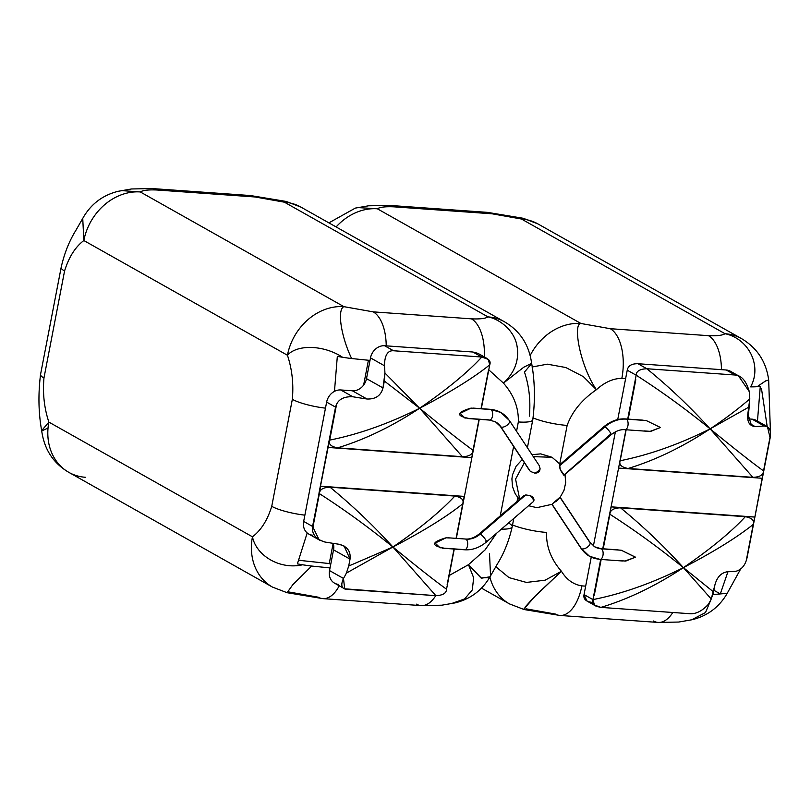 <?xml version="1.0" encoding="UTF-8"?>
<svg xmlns="http://www.w3.org/2000/svg" width="811" height="811" viewBox="0 0 811 811"><rect width="100%" height="100%" fill="white"/><g stroke="black" fill="none" stroke-linecap="round" stroke-linejoin="round"><path stroke-width="1.22" d="M121.914 190.626L140.303 191.954A53.921 45.325 119.4 0 0 83.837 240.532L287.439 355.238C292.072 369.167 293.714 383.867 292.345 399.326L271.736 506.338C267.468 520.165 261.041 530.323 252.464 536.811L48.873 422.105C44.23 408.176 42.598 393.477 43.956 378.017L64.566 271.006C68.844 257.178 75.261 247.02 83.837 240.532A53.921 45.325 -60.6 0 1 140.303 191.954L343.905 306.659L373.212 311.87L471.404 318.845C479.879 319.21 485.404 318.561 487.989 316.888L284.387 202.182L255.08 196.972L156.888 189.997C148.403 189.632 142.878 190.281 140.303 191.954L343.905 306.659A53.921 45.325 119.4 0 0 287.439 355.238L83.837 240.532L82.752 218.635M449.071 575.546L468.484 564.679L485.039 549.949L496.555 533.293L485.039 549.949L468.484 564.679L481.46 578.202L490.026 576.783M500.255 515.877L513.627 446.435L500.255 515.877M41.807 430.479L48.873 422.105A53.921 45.325 119.4 0 0 68.884 472.387A53.921 45.325 -60.6 0 1 48.873 422.105L252.464 536.811C261.041 530.323 267.468 520.165 271.736 506.338A28.314 5.667 -169.1 0 0 304.875 515.157A28.314 5.667 -169.1 0 1 271.736 506.338L292.345 399.326C293.714 383.867 292.072 369.167 287.439 355.238C297.13 344.269 323.589 344.817 342.546 357.266L337.325 356.384L334.467 391.358L337.325 356.384L342.546 357.266A52.208 10.462 10.9 0 0 351.619 358.533C340.802 335.815 337.062 309.376 343.905 306.659C337.062 309.376 340.802 335.815 351.629 358.533A52.208 10.462 -169.1 0 1 342.566 357.266C323.589 344.817 297.13 344.269 287.439 355.238A53.921 45.325 -60.6 0 1 343.905 306.659L373.212 311.87A40.438 20.356 -85.9 0 1 386.218 345.861A40.438 20.356 -85.9 0 0 373.212 311.87L471.404 318.845C479.879 319.21 485.404 318.561 487.989 316.888A53.921 45.325 -60.6 0 1 504.462 321.785A53.921 45.325 119.4 0 0 487.989 316.888C498.167 318.713 512.694 328.546 516.577 343.752C519.861 358.604 515.482 371.722 503.449 383.106L523.784 367.211L531.631 363.318L523.784 367.211L503.449 383.106C513.799 394.866 518.756 407.821 518.341 421.953L516.546 431.3L518.341 421.953C518.756 407.821 513.799 394.866 503.449 383.106L488.78 369.846L503.449 383.106C515.482 371.722 519.861 358.604 516.577 343.752C512.694 328.546 498.167 318.713 487.989 316.888L284.387 202.182A53.921 45.325 -60.6 0 1 300.861 207.079A53.921 45.325 119.4 0 0 284.387 202.182L255.08 196.972L156.888 189.997A40.438 20.356 -85.9 0 0 152.255 188.568A40.438 20.356 -85.9 0 1 156.888 189.997C148.403 189.632 142.878 190.281 140.303 191.954L121.974 190.626M455.001 602.908L441.823 605.199L421.091 605.604A40.438 20.356 94.1 0 0 435.76 595.659A40.438 20.356 94.1 0 1 421.091 605.604L322.89 598.63A40.438 20.356 -85.9 0 1 318.267 597.2L288.959 591.989M329.479 562.428L333.149 543.36L329.246 563.544L330.726 564.375L329.246 563.544L329.479 562.428M363.622 385.103L368.407 360.287L363.622 385.103M292.345 399.326A28.314 5.667 10.9 0 0 325.475 408.156A28.314 5.667 10.9 0 1 292.345 399.326M322.9 598.63A40.438 20.356 -85.9 0 0 339.231 585.795A40.438 20.356 -85.9 0 1 322.89 598.63L287.074 592.709L292.69 584.863L311.667 566.048L330.047 567.933L311.667 566.048A52.208 10.462 -169.1 0 1 302.604 564.78C280.241 569.951 256.367 555.971 252.464 536.811A53.921 45.325 119.4 0 0 272.476 587.093A53.921 45.325 -60.6 0 1 252.464 536.811C256.367 555.971 280.241 569.951 302.594 564.77A52.208 10.462 10.9 0 0 311.657 566.048L292.68 584.873L287.104 592.709L272.476 587.093L68.884 472.387A53.921 45.325 119.4 0 0 85.358 477.284M61.18 267.316A28.314 5.667 10.9 0 0 61.17 267.387A28.314 5.667 10.9 0 0 64.566 271.006L43.956 378.017A28.314 5.667 -169.1 0 1 40.56 374.388L61.17 267.387A28.314 5.667 10.9 0 0 64.566 271.006C68.844 257.178 75.261 247.02 83.837 240.532M298.843 560.097A32.359 6.478 10.9 0 0 303.162 560.756L329.246 563.544L303.172 560.766A32.359 6.478 10.9 0 1 298.843 560.097M471.404 318.845A40.438 20.356 94.1 0 1 484.339 356.952A40.438 20.356 94.1 0 0 471.404 318.845M527.403 447.713L532.786 419.774A28.314 5.667 10.9 0 1 518.341 421.953A28.314 5.667 10.9 0 0 532.786 419.774C535.26 400.056 534.875 381.211 531.621 363.216C529.025 344.665 519.973 330.847 504.462 321.785L300.861 207.079L286.263 201.463L250.447 195.542A40.438 20.356 94.1 0 1 255.08 196.972A40.438 20.356 94.1 0 0 250.447 195.542L152.255 188.568L131.524 188.973L118.345 191.264M302.594 564.77L297.373 563.888L307.197 532.959L297.373 563.888L302.594 564.77M351.629 358.533L370.009 360.419L351.629 358.533M48.031 428.015L41.716 430.965C44.311 449.507 53.374 463.324 68.884 472.387M41.817 430.448L48.873 422.105C44.23 408.176 42.598 393.477 43.956 378.017A28.314 5.667 -169.1 0 1 40.56 374.398C38.087 394.116 38.472 412.961 41.716 430.955M508.781 523.166A28.314 5.667 -169.1 0 1 512.177 526.785A28.314 5.667 -169.1 0 1 501.38 529.137A28.314 5.667 -169.1 0 0 512.177 526.785L513.779 518.472M286.04 201.463L286.263 202.344M529.38 416.155C530.749 400.695 529.117 385.995 524.474 372.067L531.55 363.663M490.554 575.638L489.509 553.639M451.676 603.506L464.602 598.944L472.266 589.972L473.675 577.817L468.484 564.679L449.172 575.526M451.615 603.516L464.571 598.964L472.255 589.992L473.675 577.837L468.484 564.679L480.903 577.868L489.509 577.594M421.091 605.604A40.438 20.356 94.1 0 1 416.459 604.165M486.864 358.371L477.953 353.353L472.894 352.015L384.607 345.739A13.483 11.334 119.4 0 0 370.495 357.884L366.501 378.636A13.483 11.334 -60.6 0 1 352.38 390.78L340.762 389.959A13.483 11.334 119.4 0 0 326.64 402.104L303.669 521.422A13.483 11.334 119.4 0 0 312.793 535.219M343.894 588.421L334.537 583.16A13.483 11.334 -60.6 0 1 329.53 570.589L343.479 578.446L344.695 588.806L435.852 595.669C442.857 595.365 446.415 593.216 446.537 589.212C434.514 580.544 416.641 566.473 392.919 547.009L435.852 595.669C442.857 595.365 446.415 593.216 446.537 589.212L454.272 549.047L446.537 589.212C434.514 580.544 416.641 566.473 392.919 547.009C373.019 525.143 352.055 505.212 330.026 487.208L454.829 496.068C440.566 511.488 419.936 528.478 392.919 547.009L348.7 566.037L346.388 573.093A73.233 36.86 94.1 0 1 343.479 578.446L329.53 570.589L333.534 549.838A13.483 11.334 -60.6 0 0 333.26 543.38A13.483 11.334 -60.6 0 1 333.534 549.838L329.53 570.589A13.483 11.334 119.4 0 0 338.653 584.376M319.656 540.177L308.667 533.993A13.483 11.334 -60.6 0 1 303.669 521.422L312.57 526.44L320.548 486.195L464.186 496.393L456.228 538.372L464.186 496.393L320.548 486.195L464.297 496.454L320.548 486.195L318.946 493.352L329.175 440.211L335.653 408.115L328.131 447.459L471.769 457.647L479.149 419.338L471.769 457.647L328.131 447.459L336.241 406.078A13.797 11.597 119.4 0 0 335.703 408.136A13.797 11.597 119.4 0 1 336.241 406.078L312.57 526.44L303.669 521.422L326.64 402.104L335.551 407.122L329.175 440.211L335.551 407.122L326.64 402.104A13.483 11.334 -60.6 0 1 340.762 389.959L352.38 390.78L366.967 399.002A172.723 34.599 -169.1 0 1 352.836 396.761L340.762 389.959L352.836 396.761C343.256 396.346 337.488 399.803 335.551 407.122C337.488 399.803 343.256 396.346 352.836 396.761A172.723 34.599 10.9 0 0 366.967 399.002C375.564 399.336 380.917 395.646 383.005 387.932L366.501 378.636L370.495 357.884L384.444 365.741A73.233 36.86 94.1 0 1 384.921 373.009L384.333 381.028L419.642 408.247L462.402 456.705L337.599 447.844C330.969 446.628 328.333 444.043 329.692 440.109L336.241 406.078L329.692 440.109C328.333 444.043 330.969 446.628 337.599 447.844C364.686 439.643 392.027 426.444 419.642 408.247C450.176 392.311 473.553 377.825 489.753 364.808L481.308 408.683L489.753 364.808C491.162 360.895 488.506 358.3 481.805 357.033C467.541 372.513 446.82 389.584 419.642 408.247L384.921 372.999L383.005 387.932L366.501 378.636A13.483 11.334 -60.6 0 1 352.38 390.78L366.967 399.002C375.564 399.336 380.917 395.646 383.005 387.932L384.333 381.028L419.642 408.247C450.176 392.311 473.553 377.825 489.753 364.808L488.212 359.364L481.805 357.033L393.517 350.757L384.607 345.739L472.894 352.015L481.805 357.033C467.541 372.513 446.82 389.584 419.642 408.247L462.402 456.705L337.599 447.844C364.686 439.643 392.027 426.444 419.642 408.247C388.621 423.697 358.644 434.321 329.692 440.109C358.644 434.321 388.621 423.697 419.642 408.247L384.921 372.999A73.233 36.86 -85.9 0 0 384.444 365.741L370.495 357.884A13.483 11.334 -60.6 0 1 384.607 345.739L393.517 350.757C387.668 350.352 384.647 355.35 384.444 365.741C384.647 355.35 387.668 350.352 393.517 350.757L481.805 357.033L472.894 352.015M454.17 549.037L447.682 582.754L454.17 549.037M447.135 584.812A13.797 11.597 119.4 0 0 447.682 582.754A13.797 11.597 119.4 0 1 447.135 584.812L454.028 549.027L447.135 584.812M488.394 371.357A13.797 11.597 119.4 0 0 488.648 369.279L481.055 408.663L488.648 369.279A13.797 11.597 119.4 0 1 488.394 371.357L481.207 408.673L488.394 371.357M479.007 419.328L473.046 450.287C472.783 454.363 469.234 456.502 462.402 456.705C469.234 456.502 472.783 454.363 473.046 450.287C461.023 441.589 443.222 427.569 419.642 408.247C443.222 427.569 461.023 441.589 473.046 450.287L479.007 419.328M312.833 527.657L313.087 525.579A13.797 11.597 119.4 0 0 312.833 527.657L319.382 493.625C344.158 509.511 368.67 527.312 392.919 547.009C423.271 531.185 446.547 516.779 462.736 503.803L456.086 538.362L462.736 503.803C464.095 499.87 461.459 497.285 454.829 496.068C440.566 511.488 419.936 528.478 392.919 547.009C423.271 531.185 446.547 516.779 462.736 503.803C464.095 499.87 461.459 497.285 454.829 496.068L330.026 487.208C323.194 487.411 319.646 489.55 319.382 493.625C319.646 489.55 323.194 487.411 330.026 487.208C352.055 505.212 373.019 525.143 392.919 547.009L435.852 595.669L347.564 589.394C341.674 589.232 340.316 585.583 343.479 578.446A73.233 36.86 -85.9 0 0 346.388 573.093L392.919 547.009L348.7 566.037L346.388 573.093L392.919 547.009C368.67 527.312 344.158 509.511 319.382 493.625L312.833 527.657A13.797 11.597 119.4 0 1 313.087 525.579L320.659 486.255L312.833 527.657M479.25 419.348L456.329 538.372L479.25 419.348M465.119 418.212L460.121 413.346L471.069 408.105C456.441 412.393 455.772 415.85 469.072 418.476L488.932 419.885A5.393 2.717 -85.9 0 0 489.55 420.078A5.393 2.717 -85.9 0 0 492.571 415.516A5.393 2.717 -85.9 0 0 490.929 409.514L474.323 408.288M440.16 547.901L435.132 543.076L446.091 537.794C431.462 542.113 430.793 545.58 444.093 548.175L463.953 549.584A5.393 2.717 -85.9 0 0 464.571 549.777A5.393 2.717 -85.9 0 0 467.602 545.215A5.393 2.717 -85.9 0 0 465.95 539.203A21.573 18.126 119.4 0 0 480.274 534.064L525.761 494.923L530.323 495.663C533.253 497.062 534.408 498.816 533.81 500.934A5.393 1.156 -130.7 0 0 530.323 495.663A5.393 1.156 49.3 0 1 533.81 500.934L533.162 501.796L533.81 500.934C534.408 498.816 533.253 497.062 530.323 495.663L525.761 494.923L480.274 534.064A5.393 1.156 -130.7 0 0 479.331 533.881A5.393 1.156 49.3 0 1 480.274 534.064A5.393 1.156 49.3 0 1 484.623 538.322A5.393 1.156 49.3 0 1 486.367 542.052A5.393 1.156 -130.7 0 0 484.623 538.322A5.393 1.156 -130.7 0 0 480.274 534.064A21.573 18.126 -60.6 0 1 465.95 539.203A5.393 2.717 -85.9 0 0 465.342 539.021A5.393 2.717 94.1 0 1 465.95 539.203A5.393 2.717 94.1 0 1 467.602 545.215A5.393 2.717 94.1 0 1 464.571 549.777C472.164 550.304 479.433 547.729 486.367 542.052A5.393 1.156 -130.7 0 1 485.434 541.87M472.691 452.234L473.259 450.44L472.691 452.234M324.856 542.012A172.723 34.599 10.9 0 0 338.988 544.252A172.723 34.599 -169.1 0 1 324.856 542.012C315.743 539.203 311.647 534.003 312.57 526.44L319.179 539.893L324.856 542.012M333.534 549.838L350.038 559.134L348.7 566.037L350.038 559.134L344.107 546.046L338.988 544.252C347.25 546.361 350.93 551.318 350.038 559.134L333.534 549.838M759.4 423.271A13.483 11.334 119.4 0 0 752.091 419.165A13.483 11.334 -60.6 0 1 756.217 420.382L767.196 426.576L761.519 388.895M653.494 621.003A40.438 20.356 94.1 0 0 658.126 622.432A40.438 20.356 94.1 0 0 672.795 612.487A40.438 20.356 94.1 0 1 658.126 622.432L559.935 615.458A40.438 20.356 -85.9 0 1 555.302 614.028L525.994 608.818M481.491 588.127L509.521 603.921A53.921 45.325 -60.6 0 1 489.905 576.996A53.921 45.325 119.4 0 0 509.521 603.921L524.119 609.537L559.935 615.458A40.438 20.356 -85.9 0 0 581.882 585.877C573.478 584.589 566.666 579.723 561.435 571.279L545.114 580.189L526.451 582.43L509.004 577.614L495.815 566.707L509.004 577.614L526.451 582.43L545.114 580.189L561.435 571.279C551.085 559.509 546.127 546.553 546.543 532.422C546.127 546.553 551.085 559.509 561.435 571.279C566.666 579.723 573.478 584.589 581.882 585.877L585.664 586.14L591.249 557.147L584.042 594.585C583.18 598.984 585.836 601.58 591.989 602.37M593.409 545.955L615.377 431.857L593.409 545.955M733.529 374.104A13.483 11.334 119.4 0 0 726.23 369.998L637.943 363.723C631.657 363.632 628.089 365.781 627.248 370.181L617.739 419.571L625.626 378.625L621.844 378.362C613.177 378.433 604.702 382.214 596.399 389.706C581.862 399.701 572.11 411.603 567.142 425.42L559.752 463.801L567.142 425.42C572.11 411.603 581.862 399.701 596.399 389.706L583.393 376.649L565.804 367.525L547.354 364.18L532.026 366.998L547.354 364.18L565.804 367.525L583.393 376.649L596.399 389.706C604.702 382.214 613.177 378.433 621.844 378.362A40.438 20.356 -85.9 0 0 610.247 328.698L708.439 335.673C716.924 336.038 722.449 335.389 725.024 333.716L521.422 219.011L492.115 213.8L393.923 206.835C385.448 206.46 379.923 207.109 377.338 208.782L580.94 323.488L610.247 328.698L708.439 335.673A40.438 20.356 94.1 0 1 721.455 369.654A40.438 20.356 94.1 0 0 708.439 335.673C716.924 336.038 722.449 335.389 725.024 333.716L521.422 219.011A53.921 45.325 -60.6 0 1 537.906 223.907A53.921 45.325 119.4 0 0 521.422 219.011L492.115 213.8L393.923 206.835A40.438 20.356 -85.9 0 0 389.3 205.396L487.492 212.37A40.438 20.356 94.1 0 1 492.115 213.8A40.438 20.356 94.1 0 0 487.492 212.37L523.308 218.291L537.906 223.907L741.507 338.613A53.921 45.325 119.4 0 0 725.024 333.716A53.921 45.325 -60.6 0 1 741.507 338.613C757.2 347.97 766.253 361.777 768.676 380.045L765.604 380.927L757.139 386.695A52.208 10.462 -169.1 0 1 750.631 386.867C762.34 365.741 748.604 338.592 725.024 333.716C748.604 338.592 762.34 365.741 750.611 386.867A52.208 10.462 10.9 0 0 757.139 386.695L760.282 386.411L757.464 421.091L760.282 386.411L757.139 386.695M748.016 418.871L749.161 407.041L748.016 418.871M559.935 615.458A40.438 20.356 -85.9 0 0 581.882 585.877L585.664 586.14L584.042 594.585L586.931 601.022L595.842 606.04M739.703 376.486L730.346 371.225A13.483 11.334 -60.6 0 0 726.23 369.998L735.131 375.017C741.558 375.483 746.282 381.028 749.293 391.652A73.233 36.86 94.1 0 1 749.78 398.911A73.233 36.86 -85.9 0 0 749.293 391.652L738.497 375.888L735.131 375.017L646.854 368.741L637.943 363.723L726.23 369.998L735.131 375.017L646.854 368.741C669.024 386.817 690.12 406.858 710.132 428.877C679.121 444.327 649.135 454.941 620.182 460.739C618.803 464.652 621.439 467.237 628.089 468.474L752.892 477.334C759.755 477.111 763.303 474.972 763.536 470.917L770.085 436.876A13.797 11.597 119.4 0 1 769.832 438.964L762.259 478.277L769.832 438.964A13.797 11.597 119.4 0 0 770.085 436.876L763.536 470.917C751.513 462.209 733.722 448.199 710.132 428.877L749.192 406.929L747.854 413.843L749.78 398.911C738.334 408.866 725.125 418.851 710.132 428.877L752.892 477.334C759.755 477.111 763.303 474.972 763.536 470.917C751.513 462.209 733.722 448.199 710.132 428.877C679.121 444.327 649.135 454.941 620.182 460.739C618.803 464.652 621.439 467.237 628.089 468.474C655.176 460.273 682.517 447.074 710.132 428.877L749.192 406.929L749.78 398.911C738.334 408.866 725.125 418.851 710.132 428.877C685.731 409.028 661.077 391.135 636.159 375.199L627.248 370.181L636.159 375.199C636.26 371.205 639.828 369.056 646.854 368.741C639.828 369.056 636.26 371.205 636.159 375.199L627.714 419.074L636.159 375.199C661.077 391.135 685.731 409.028 710.132 428.877L752.892 477.334L628.089 468.474C655.176 460.273 682.517 447.074 710.132 428.877C690.12 406.858 669.024 386.817 646.854 368.741L637.943 363.723C631.657 363.632 628.089 365.781 627.248 370.181L625.626 378.625L621.844 378.362A40.438 20.356 -85.9 0 0 610.247 328.698L580.94 323.488A53.921 45.325 119.4 0 0 530.232 355.4A53.921 45.325 -60.6 0 1 580.94 323.488C572.627 323.315 579.855 365.437 596.399 389.706C579.855 365.437 572.627 323.315 580.94 323.488L377.338 208.782A53.921 45.325 119.4 0 0 336.119 226.948A53.921 45.325 -60.6 0 1 377.338 208.782C379.923 207.109 385.448 206.46 393.923 206.835A40.438 20.356 -85.9 0 0 389.3 205.396L368.559 205.801L355.38 208.092M770.45 432.942L768.676 380.065L765.979 380.714L758.437 385.742M712.991 594.372A52.208 10.462 10.9 0 0 717.177 594.21L727.214 593.328L717.177 594.21A52.208 10.462 -169.1 0 1 713.011 594.372M691.621 619.837L705.529 612.528L710.963 599.572L705.509 612.538L691.621 619.837M727.923 571.765L720.32 593.916L717.177 594.21L720.32 593.916L713.883 590.286L720.32 593.916L727.923 571.765M533.111 417.939A28.314 5.667 10.9 0 0 567.142 425.42A28.314 5.667 10.9 0 1 533.111 417.939M546.543 532.422A28.314 5.667 -169.1 0 1 512.532 524.95A28.314 5.667 -169.1 0 0 546.543 532.422M358.016 207.586L377.338 208.782L358.077 207.575M524.291 609.537L525.224 606.963L532.908 598.346L561.435 571.279L536.223 594.97L524.018 608.868M752.091 419.165L747.671 418.851L752.091 419.165L764.165 425.957A172.723 34.599 -169.1 0 1 755.061 426.556L749.141 423.22L755.061 426.556A172.723 34.599 10.9 0 0 764.165 425.957L752.091 419.165M635.195 381.758L627.998 419.094L635.783 379.72A13.797 11.597 119.4 0 0 635.236 381.788L628.049 419.105L635.783 379.72A13.797 11.597 119.4 0 0 635.236 381.788M625.95 429.759L603.029 548.794L625.95 429.759M754.676 517.023L747.215 556.397L754.788 517.083L611.149 506.885L603.08 548.794L611.149 506.885L754.788 517.083L611.038 506.824L602.735 548.773L611.038 506.824L754.676 517.023M746.678 558.465A13.797 11.597 119.4 0 0 747.215 556.397A13.797 11.597 119.4 0 1 746.678 558.465L753.226 524.423C754.605 520.5 751.969 517.925 745.319 516.688C751.969 517.925 754.605 520.5 753.226 524.423L746.678 558.465M594.281 595.254L594.524 593.176A13.797 11.597 119.4 0 0 594.281 595.254L601.164 559.468L594.281 595.254A13.797 11.597 119.4 0 1 594.524 593.176L601.022 559.458L594.281 595.254M620.516 507.828L745.319 516.688C731.066 532.117 710.426 549.098 683.409 567.639C663.51 545.762 642.545 525.832 620.516 507.828L745.319 516.688C731.066 532.117 710.426 549.098 683.409 567.639C652.196 583.19 622.047 593.845 592.942 599.603L600.677 559.438L592.942 599.603C591.523 603.506 594.169 606.101 600.9 607.388C628.12 599.207 655.623 585.958 683.409 567.639L711.247 598.994L713.558 591.949L683.409 567.639C652.196 583.19 622.047 593.845 592.942 599.603L584.042 594.585L592.942 599.603L594.473 605.047L600.9 607.388L689.178 613.653C695.564 614.353 701.951 611.261 708.338 604.347A73.233 36.86 -85.9 0 0 711.247 598.994L714.886 585.035L713.558 591.949L683.409 567.639C663.51 545.762 642.545 525.832 620.516 507.828C613.653 508.051 610.105 510.19 609.872 514.245C610.105 510.19 613.653 508.051 620.516 507.828M603.222 548.804L609.872 514.245C634.658 530.141 659.171 547.942 683.409 567.639C713.771 551.804 737.037 537.399 753.226 524.423C737.037 537.399 713.771 551.804 683.409 567.639L711.247 598.994A73.233 36.86 94.1 0 1 708.338 604.347C701.951 611.261 695.564 614.353 689.178 613.653L600.9 607.388C628.12 599.207 655.623 585.958 683.409 567.639C659.171 547.942 634.658 530.141 609.872 514.245L603.222 548.804M762.259 478.277L618.621 468.079L762.259 478.277M600.971 559.458L594.483 593.155L600.971 559.458M624.774 561.08L635.459 557.238L621.267 550.233L601.407 548.824A21.573 18.126 -60.6 0 1 594.808 546.867A21.573 18.126 119.4 0 0 601.407 548.824A5.393 2.717 94.1 0 1 603.049 554.836A5.393 2.717 94.1 0 1 600.018 559.387A5.393 2.717 94.1 0 1 599.4 559.195A5.393 2.717 -85.9 0 0 600.018 559.387A5.393 2.717 -85.9 0 0 603.049 554.836A5.393 2.717 -85.9 0 0 601.407 548.824A5.393 2.717 -85.9 0 0 600.789 548.631A5.393 2.717 94.1 0 1 601.407 548.824L621.267 550.233L635.449 557.147L625.778 561.07L619.269 560.614M620.182 460.739L626.143 429.779L620.182 460.739M628.201 419.115L635.783 379.72L628.201 419.115M650.067 431.381L660.438 427.539L646.235 420.544L660.428 427.478L650.726 431.381L644.238 430.915M763.181 472.854L753.52 524.2L770.126 437.97L767.459 426.728L764.165 425.957C769.426 426.606 771.413 430.611 770.126 437.97L763.181 472.854M727.082 571.806A172.723 34.599 10.9 0 0 736.195 571.218C741.923 569.454 745.573 564.811 747.144 557.289L753.52 524.2L747.144 557.289C745.573 564.811 741.923 569.454 736.195 571.218A172.723 34.599 -169.1 0 1 727.082 571.806C721.009 572.901 716.944 577.31 714.886 585.035C716.944 577.31 721.009 572.901 727.082 571.806M747.854 413.843L751.564 425.674L755.061 426.556C749.323 425.866 746.921 421.629 747.854 413.843M624.379 429.506A5.393 2.717 -85.9 0 0 624.997 429.698A5.393 2.717 -85.9 0 0 628.018 425.136A5.393 2.717 -85.9 0 0 626.376 419.135L646.235 420.544L626.376 419.135A5.393 2.717 -85.9 0 0 625.757 418.942A5.393 2.717 94.1 0 1 626.376 419.135A5.393 2.717 94.1 0 1 628.018 425.136A5.393 2.717 94.1 0 1 624.997 429.698C620.527 429.272 615.863 430.986 610.997 434.838A5.393 1.156 -130.7 0 0 609.254 431.097A5.393 1.156 -130.7 0 0 604.905 426.85A32.359 27.199 -60.6 0 1 626.376 419.135A32.359 27.199 119.4 0 0 604.905 426.85A5.393 1.156 -130.7 0 0 603.962 426.657A5.393 1.156 49.3 0 1 604.905 426.85A5.393 1.156 49.3 0 1 609.254 431.097A5.393 1.156 49.3 0 1 610.997 434.838A5.393 1.156 -130.7 0 1 610.065 434.645L563.757 475.165A5.393 1.156 -130.7 0 0 560.279 469.893L559.408 465.98L604.905 426.85L559.408 465.98L559.762 464.733M640.68 420.098L646.235 420.544M610.997 434.838L564.253 475.053L560.279 469.893A5.393 1.156 49.3 0 1 563.757 475.165L560.279 469.893L559.641 464.794L603.962 426.657C610.896 420.99 618.164 418.415 625.757 418.942L643.123 420.169M523.602 495.795L524.291 495.339M446.091 537.794L449.345 537.987M471.069 408.105L490.929 409.514A5.393 2.717 -85.9 0 0 490.31 409.322A5.393 2.717 94.1 0 1 490.929 409.514A5.393 2.717 94.1 0 1 492.571 415.516A5.393 2.717 94.1 0 1 489.55 420.078L495.521 421.852A21.573 18.126 -60.6 0 1 500.904 426.9A5.393 2.686 146.5 0 1 500.397 426.444A5.393 2.686 -33.5 0 0 500.904 426.9A21.573 18.126 119.4 0 0 495.521 421.852L500.397 426.444L529.431 470.329M528.863 469.174L530.303 471.353L534.672 473.107C538.119 473.219 539.923 471.667 540.065 468.464C539.923 471.667 538.119 473.219 534.672 473.107A5.393 2.686 -33.5 0 0 540.065 468.464L539.203 465.565L540.065 468.464A5.393 2.686 146.5 0 1 534.672 473.107L530.303 471.353L500.904 426.9A5.393 2.686 -33.5 0 0 506.926 425.319A5.393 2.686 -33.5 0 0 509.399 420.493A5.393 2.686 -33.5 0 0 508.892 420.027A32.359 27.199 119.4 0 0 500.813 412.454A32.359 27.199 119.4 0 0 490.929 409.514A32.359 27.199 -60.6 0 1 500.813 412.454L509.399 420.493A5.393 2.686 146.5 0 1 506.926 425.319A5.393 2.686 146.5 0 1 500.904 426.9L529.38 470.258M554.025 502.364L559.418 497.721A5.393 2.686 146.5 0 1 554.025 502.364A5.393 2.686 -33.5 0 0 559.418 497.721L552.048 504.229L581.436 548.682A5.393 2.686 146.5 0 1 580.94 548.226A5.393 2.686 -33.5 0 0 581.436 548.682L552.048 504.229L554.025 502.364M565.003 474.405L565.703 482.687L563.969 490.442L560.148 497.244L589.932 542.275A5.393 2.686 146.5 0 1 587.458 547.101A5.393 2.686 146.5 0 1 581.436 548.682A5.393 2.686 -33.5 0 0 587.458 547.101A5.393 2.686 -33.5 0 0 589.932 542.275A5.393 2.686 -33.5 0 0 589.425 541.809L560.026 497.356M528.6 505.729L536.852 507.666L551.916 504.33L580.94 548.226L589.516 556.265A32.359 27.199 -60.6 0 1 581.436 548.682A32.359 27.199 119.4 0 0 589.516 556.265A32.359 27.199 119.4 0 0 599.4 559.195M615.691 549.797L621.267 550.233M519.699 499.15L515.563 479.119L524.372 462.686L515.563 479.119L519.699 499.15M533.314 456.654L552.038 457.282L533.314 456.654M512.511 474.82L516.1 466.234M319.21 493.514L313.046 525.548L319.21 493.514M329.053 442.036L329.489 440.15L329.053 442.036M83.351 217.328C91.359 203.723 102.997 195.046 118.284 191.274M83.371 217.318L75.93 230.263C69.219 241.07 64.302 253.448 61.17 267.387M517.063 501.421L517.783 497.66M489.986 576.844C481.987 590.449 470.339 599.126 455.062 602.897M512.177 526.785C509.034 540.734 504.118 553.112 497.407 563.929L489.976 576.854M727.031 593.672C719.022 607.277 707.385 615.954 692.097 619.726M658.126 622.432L678.716 622.047L692.047 619.736M727.011 593.682L740.463 569.363M328.891 222.873L355.319 208.103M647.492 431.29L624.997 429.698M533.111 501.837L486.367 542.052M523.663 495.744L479.331 533.881C474.476 537.723 469.812 539.437 465.342 539.021L447.976 537.784M442.076 548.175L464.571 549.777M472.955 408.085L490.31 409.322L500.813 412.454M467.055 418.486L489.55 420.078M539.183 465.524L509.399 420.493M618.144 549.868L600.789 548.631L594.808 546.867L589.932 542.275M622.513 560.989L600.018 559.387L589.516 556.265M532.006 454.677L540.755 453.876L552.038 457.282L560.178 464.328M519.354 499.444L515.218 493.838L512.481 486.61L511.913 478.855L512.481 474.942M522.254 459.482L516.07 466.284"/></g></svg>
